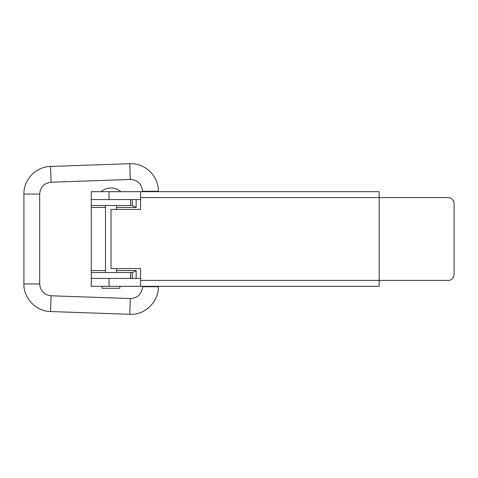 <?xml version="1.0" encoding="UTF-8"?>
<svg xmlns="http://www.w3.org/2000/svg" width="478" height="478" viewBox="0 0 478 478"><rect width="100%" height="100%" fill="white"/><g stroke="black" fill="none" stroke-linecap="round" stroke-linejoin="round"><path stroke-width="0.72" d="M91.286 272.52L91.286 191.678L140.58 191.678L140.58 209.424L111.004 209.424L111.004 268.576L140.58 268.576L140.58 286.322L91.286 286.322L91.286 272.52L132.741 272.52L136.158 270.548L116.524 270.548M91.286 205.48L132.245 205.48L132.245 199.565M130.56 205.48L130.56 199.565L91.286 199.565M130.56 272.52L130.56 278.435L91.286 278.435M132.245 205.48L136.158 207.452L116.524 207.452M102.131 286.322L102.131 288.294L119.876 288.294L119.876 286.322M105.483 205.48L105.483 272.52M454.1 274.491L454.1 203.509C453.479 199.625 451.507 197.653 448.185 197.593L379.174 197.593L379.174 280.407L448.185 280.407C451.519 280.335 453.491 278.363 454.1 274.491M140.58 280.407L379.174 280.407L379.174 286.322L140.58 286.322M140.58 199.565L109.032 199.565L109.032 191.678M140.58 191.678L379.174 191.678L379.174 197.593L140.58 197.593M140.58 278.435L109.032 278.435L109.032 286.322M142.552 286.322L142.552 286.716L158.332 286.716C158.738 301.821 144.84 315.241 129.759 314.309L50.543 311.542C36.137 311.387 23.547 298.35 23.9 283.95L23.9 194.038C23.547 179.638 36.137 166.601 50.543 166.446L51.092 182.226L130.309 179.459L129.759 163.691L50.543 166.458M158.332 191.678L158.332 191.284C158.738 176.179 144.84 162.759 129.759 163.691M158.332 286.716L158.332 286.322M129.759 314.309L130.309 298.541L51.092 295.774C44.125 294.884 40.319 290.947 39.674 283.95L39.674 194.038C40.319 187.041 44.125 183.104 51.092 182.214M105.483 270.548L91.286 270.548M136.158 278.435L136.158 270.548M132.245 278.435L132.245 272.52M105.483 207.452L91.286 207.452M136.158 207.452L136.158 199.565M23.9 194.038L39.674 194.038M142.552 191.678L142.552 191.284L158.332 191.284M23.9 283.95L39.674 283.95M50.543 311.542L51.092 295.774M120.862 191.678A14.991 14.991 0 0 0 101.145 191.678M116.524 205.48L116.524 209.424M116.524 268.576L116.524 272.52M142.552 191.284C141.793 183.905 137.712 179.961 130.309 179.459M142.552 286.716C141.793 294.095 137.712 298.039 130.309 298.541"/></g></svg>
